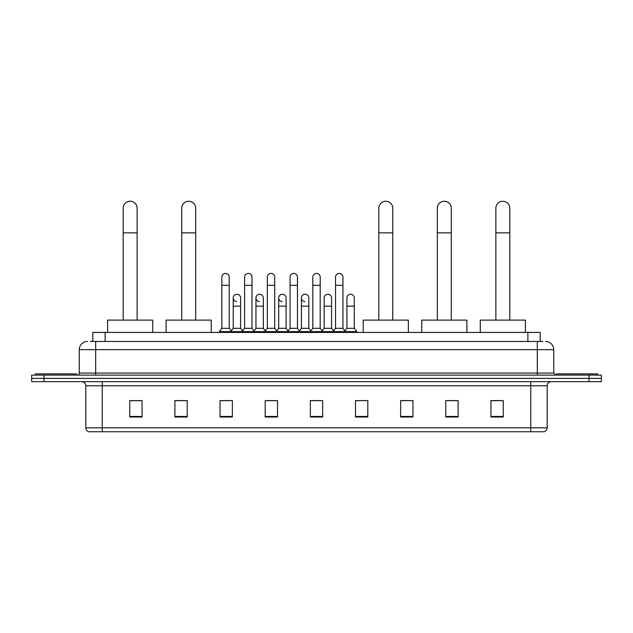 <?xml version="1.0" encoding="UTF-8"?>
<svg xmlns="http://www.w3.org/2000/svg" width="633" height="633" viewBox="0 0 633 633"><rect width="100%" height="100%" fill="white"/><g stroke="black" fill="none" stroke-linecap="round" stroke-linejoin="round"><path stroke-width="0.95" d="M92.814 341.456L92.814 332.428L540.186 332.428L540.186 341.456M90.535 341.456L542.655 341.456M90.345 341.456L95.678 341.456L95.678 349.661L79.26 349.661L79.26 373.059A2.049 2.049 0 0 1 77.21 375.108M87.473 341.456A8.205 8.205 0 0 0 79.26 349.661M545.527 341.456A8.205 8.205 0 0 1 553.74 349.661L553.74 373.059L555.79 375.108M43.962 375.108L31.65 375.108L31.65 378.392L43.962 378.392L31.65 378.392L31.65 381.675L43.962 381.675L43.962 378.392L589.038 378.392L43.962 378.392L43.962 375.108L589.038 375.108L589.038 378.392L601.35 378.392L589.038 378.392L589.038 381.675L43.962 381.675M589.038 381.675L601.35 381.675L601.35 375.108L589.038 375.108M547.173 427.813C547.054 429.783 546.073 431.097 544.214 431.753L530.755 431.753L530.755 427.813L547.173 427.813L547.173 385.782A4.107 4.107 0 0 1 551.272 381.675M530.755 431.753L88.786 431.753A4.107 4.107 0 0 1 85.827 427.813L85.827 385.782C85.59 383.289 84.221 381.921 81.728 381.675M503.251 417.02L503.251 400.602L490.939 400.602L490.939 417.02L503.251 417.02M458.102 417.02L458.102 400.602L445.79 400.602L445.79 417.02L458.102 417.02M412.953 417.02L412.953 400.602L400.642 400.602L400.642 417.02L412.953 417.02M367.805 417.02L367.805 400.602L355.493 400.602L355.493 417.02L367.805 417.02M142.061 417.02L142.061 400.602L129.749 400.602L129.749 417.02L142.061 417.02M187.21 417.02L187.21 400.602L174.898 400.602L174.898 417.02L187.21 417.02M232.358 417.02L232.358 400.602L220.047 400.602L220.047 417.02L232.358 417.02M277.507 417.02L277.507 400.602L265.195 400.602L265.195 417.02L277.507 417.02M322.656 417.02L322.656 400.602L310.344 400.602L310.344 417.02L322.656 417.02M412.953 400.602L400.642 400.681L412.953 400.602M266.92 400.681L275.126 400.681M221.439 400.681L229.652 400.681M367.805 400.602L355.493 400.681L367.805 400.602M312.393 400.681L320.607 400.681M187.21 400.681L174.898 400.681M142.061 400.681L129.749 400.681M458.102 400.681L445.79 400.681M503.251 400.681L490.939 400.681M76.387 375.108L76.387 373.881L35.345 373.881L35.345 375.108M123.182 320.108L123.182 208.225A6.979 6.979 0 0 1 130.161 201.247A6.979 6.979 0 0 1 137.132 208.225A6.979 6.979 0 0 0 130.161 201.247M137.132 320.108L137.132 208.225M152.735 332.428L152.735 320.108L107.586 320.108L107.586 332.428M181.711 320.108L181.711 208.225A6.979 6.979 0 0 1 188.689 201.247A6.979 6.979 0 0 1 195.668 208.225A6.979 6.979 0 0 0 188.689 201.247M195.668 320.108L195.668 208.225M211.264 332.428L211.264 320.108L166.115 320.108L166.115 332.428M378.803 320.108L378.803 208.225A6.979 6.979 0 0 1 385.782 201.247A6.979 6.979 0 0 1 392.761 208.225A6.979 6.979 0 0 0 385.782 201.247M392.761 320.108L392.761 208.225M408.356 332.428L408.356 320.108L363.207 320.108L363.207 332.428M437.332 320.108L437.332 208.225A6.979 6.979 0 0 1 444.311 201.247A6.979 6.979 0 0 1 451.289 208.225A6.979 6.979 0 0 0 444.311 201.247M451.289 320.108L451.289 208.225M466.885 332.428L466.885 320.108L421.736 320.108L421.736 332.428M495.868 320.108L495.868 208.225A6.979 6.979 0 0 1 502.839 201.247A6.979 6.979 0 0 1 509.818 208.225A6.979 6.979 0 0 0 502.839 201.247M509.818 320.108L509.818 208.225M525.414 332.428L525.414 320.108L480.265 320.108L480.265 332.428M597.655 375.108L597.655 373.881L556.613 373.881L556.613 375.108M221.851 285.309L229.241 285.309L229.241 328.321L221.851 328.321L221.851 277.096A3.695 3.695 0 0 1 225.775 273.409A3.695 3.695 0 0 1 229.241 277.096A3.695 3.695 0 0 0 225.775 273.409M221.851 328.321L219.39 331.605L219.39 332.428M229.241 328.321L231.702 331.605L219.39 331.605M244.591 328.321L244.591 285.309L251.981 285.309L251.981 328.321L244.591 328.321L242.13 331.605L231.702 331.605L231.702 332.428M244.591 285.309L244.591 277.096A3.695 3.695 0 0 1 248.516 273.409A3.695 3.695 0 0 1 251.981 277.096A3.695 3.695 0 0 0 248.516 273.409M251.981 328.321L254.442 331.605L242.13 331.605L242.13 332.428M267.332 328.321L267.332 285.309L274.714 285.309L274.714 328.321L267.332 328.321L264.863 331.605L254.442 331.605L254.442 332.428M267.332 285.309L267.332 277.096A3.695 3.695 0 0 1 271.256 273.409A3.695 3.695 0 0 1 274.714 277.096A3.695 3.695 0 0 0 271.256 273.409M274.714 328.321L277.183 331.605L264.863 331.605L264.863 332.428M290.064 328.321L290.064 285.309L297.455 285.309L297.455 328.321L290.064 328.321L287.604 331.605L277.183 331.605L277.183 332.428M290.064 285.309L290.064 277.096A3.695 3.695 0 0 1 293.997 273.409A3.695 3.695 0 0 1 297.455 277.096A3.695 3.695 0 0 0 293.997 273.409M297.455 328.321L299.915 331.605L287.604 331.605L287.604 332.428M312.805 328.321L312.805 285.309L320.195 285.309L320.195 328.321L312.805 328.321L310.344 331.605L299.915 331.605L299.915 332.428M312.805 285.309L312.805 277.096A3.695 3.695 0 0 1 316.729 273.409A3.695 3.695 0 0 1 320.195 277.096A3.695 3.695 0 0 0 316.729 273.409M320.195 328.321L322.656 331.605L310.344 331.605L310.344 332.428M335.545 328.321L335.545 285.309L342.936 285.309L342.936 328.321L335.545 328.321L333.085 331.605L322.656 331.605L322.656 332.428M335.545 285.309L335.545 277.096A3.695 3.695 0 0 1 339.47 273.409A3.695 3.695 0 0 1 342.936 277.096A3.695 3.695 0 0 0 339.47 273.409M342.936 328.321L345.396 331.605L333.085 331.605L333.085 332.428M354.306 328.321L354.306 306.158L346.916 306.158L346.916 328.321L354.306 328.321L356.767 331.605L345.396 331.605L345.396 332.428M236.679 301.632A3.695 3.695 0 0 1 233.221 297.945A3.695 3.695 0 0 1 237.146 294.258A3.695 3.695 0 0 1 240.611 297.945L240.611 306.158L233.221 306.158L233.221 297.945M240.611 306.158L240.611 328.321L233.221 328.321L233.221 306.158M233.221 328.321L231.227 330.972M240.611 328.321L242.597 330.972M259.419 301.632A3.695 3.695 0 0 1 255.961 297.945A3.695 3.695 0 0 1 259.886 294.258A3.695 3.695 0 0 1 263.344 297.945L263.344 306.158L255.961 306.158L255.961 297.945M263.344 306.158L263.344 328.321L255.961 328.321L255.961 306.158M255.961 328.321L253.968 330.972M263.344 328.321L265.338 330.972M282.16 301.632A3.695 3.695 0 0 1 278.694 297.945A3.695 3.695 0 0 1 282.627 294.258A3.695 3.695 0 0 1 286.084 297.945L286.084 306.158L278.694 306.158L278.694 297.945M286.084 306.158L286.084 328.321L278.694 328.321L278.694 306.158M278.694 328.321L276.708 330.972M286.084 328.321L288.078 330.972M304.9 301.632A3.695 3.695 0 0 1 301.435 297.945A3.695 3.695 0 0 1 305.359 294.258A3.695 3.695 0 0 1 308.825 297.945L308.825 306.158L301.435 306.158L301.435 297.945M308.825 306.158L308.825 328.321L301.435 328.321L301.435 306.158M301.435 328.321L299.449 330.972M308.825 328.321L310.819 330.972M324.175 297.945A3.695 3.695 0 0 1 328.1 294.258A3.695 3.695 0 0 1 331.565 297.945L331.565 306.158L324.175 306.158L324.175 297.945M331.565 306.158L331.565 328.321L324.175 328.321L324.175 306.158M324.175 328.321L322.181 330.972M331.565 328.321L333.551 330.972M346.916 306.158L346.916 297.945A3.695 3.695 0 0 1 350.84 294.258A3.695 3.695 0 0 1 354.306 297.945L354.306 306.158M346.916 328.321L344.922 330.972M356.767 331.605L356.767 332.428M105.125 341.456L105.125 332.428M527.875 341.456L527.875 332.428M95.678 375.108L95.678 373.059L553.74 373.059M79.26 373.059L95.678 373.059L95.678 349.661L537.322 349.661L537.322 375.108M553.74 349.661L537.322 349.661L537.322 341.456M530.755 381.675L530.755 385.782L85.827 385.782M547.173 385.782L530.755 385.782L530.755 427.813L102.245 427.813L102.245 431.753M85.827 427.813L102.245 427.813L102.245 381.675M322.656 416.451L310.344 416.451M277.507 416.451L265.195 416.451M232.358 416.451L220.047 416.451M187.21 416.451L174.898 416.451M142.061 416.451L129.749 416.451M367.805 416.451L355.493 416.451M412.953 416.451L400.642 416.451M458.102 416.451L445.79 416.451M503.251 416.451L490.939 416.451M123.182 232.849L137.132 232.849M181.711 232.849L195.668 232.849M378.803 232.849L392.761 232.849M437.332 232.849L451.289 232.849M495.868 232.849L509.818 232.849M229.241 285.309L229.241 277.096M251.981 285.309L251.981 277.096M274.714 285.309L274.714 277.096M297.455 285.309L297.455 277.096M320.195 285.309L320.195 277.096M342.936 285.309L342.936 277.096"/></g></svg>
